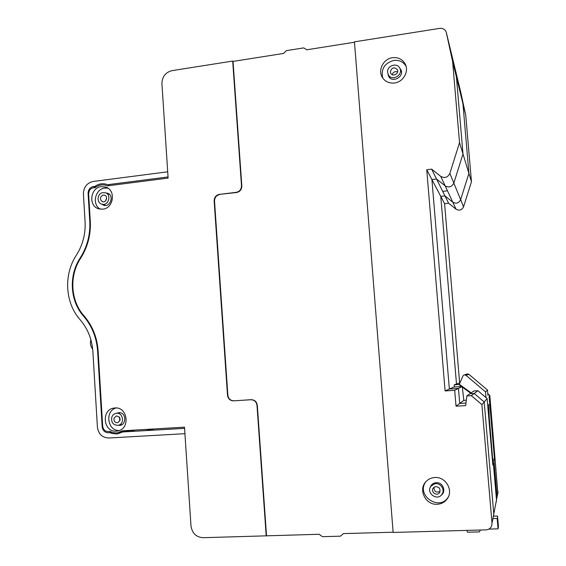 <?xml version="1.0" encoding="UTF-8"?>
<svg xmlns="http://www.w3.org/2000/svg" width="566" height="566" viewBox="0 0 566 566"><rect width="100%" height="100%" fill="white"/><g stroke="black" fill="none" stroke-linecap="round" stroke-linejoin="round"><path stroke-width="0.85" d="M112.103 432.311L110.073 432.693L111.785 433.415L117.226 434.002L122.78 431.95L131.588 430.266M126.091 431.158L126.459 431.25M131.071 431.356L134.786 430.082M107.526 184.721L109.62 185.591L107.526 184.721L168.052 176.946L167.713 171.795L93.142 181.481C86.874 182.981 83.627 187.162 83.414 194.018L85.084 221.851C85.678 233.921 82.763 245.043 76.36 255.209C63.434 274.694 65.048 302.973 80.188 319.818C87.765 328.662 91.989 339.211 92.866 351.451L97.402 427.054C98.456 434.016 102.234 437.667 108.722 438.006L184.926 433.683L184.58 428.356L122.78 431.95M442.937 492.632L443.312 492.554M487.114 398.563L484.199 401.959L493.778 514.006L493.552 516.206L493.778 514.006L484.199 401.959L474.209 393.476L469.929 393.745L473.869 390.957L477.846 390.703L487.114 398.563L492.809 464.99L493.333 463.172L492.653 463.2M471.344 395.662L466.816 395.938L469.929 393.745L474.209 393.476L471.344 395.662L481.892 404.633L484.199 401.959L474.209 393.476L477.846 390.703M466.816 395.938L465.684 405.61L456.026 406.183L459.705 403.438L458.446 388.432L459.705 403.438L465.981 403.056L459.705 403.438L463.809 400.381L466.313 400.233M462.273 386.507L458.446 388.432L449.354 389.019L453.699 387.059L462.273 386.507L463.809 400.381M481.892 404.633L492.01 523.182L491.776 525.517C490.821 528.184 488.89 529.635 485.996 529.861L393.137 532.436L354.45 41.842L439.704 28.378C442.902 28.081 445.081 29.347 446.234 32.17L452.623 61.545L459.535 142.618L449.871 173.394C447.748 177.505 444.699 178.488 440.723 176.351L431.625 169.142L436.542 179.012L445.173 185.867C448.944 187.905 451.831 186.978 453.84 183.087C451.831 186.978 448.944 187.905 445.173 185.867L452.786 202.161C456.203 204.008 458.814 203.18 460.632 199.671L468.917 173.38L462.953 103.84L457.526 78.823L462.953 103.84L468.917 173.38L460.632 199.671C458.814 203.18 456.203 204.008 452.786 202.161L444.968 195.921L436.542 179.012L431.915 179.564L426.743 169.736L445.095 390.936L449.354 389.019L431.915 179.564L449.354 389.019L458.446 388.432L454.696 390.321L445.095 390.936M452.786 202.161L456.069 209.179L448.597 203.215L444.968 195.921L440.773 196.402L431.915 179.564L436.542 179.012M444.968 195.921L440.773 196.402L456.479 383.868L440.773 196.402L444.593 203.661L448.597 203.215M496.283 501.957L496.488 499.948L493.333 463.172M98.137 351.069L97.607 351.069L102.17 426.771C102.757 430.599 104.837 432.608 108.403 432.785L111.714 432.169M97.607 351.069C96.63 337.584 91.975 325.974 83.627 316.245C69.965 301.091 68.493 275.585 80.153 258.039C87.221 246.84 90.426 234.593 89.775 221.299L88.091 193.43L88.636 193.629M96.291 186.794L95.081 186.32C98.788 183.731 102.687 183.101 106.776 184.424M88.091 193.43C88.211 189.645 89.994 187.346 93.447 186.532L95.081 186.32M110.073 432.693L108.403 432.785M456.069 209.179C459.33 210.955 461.828 210.17 463.561 206.823L471.464 181.75L462.995 153.966L456.429 77.139L450.515 49.808L456.429 77.139L452.623 61.545M471.464 181.75L465.761 115.351L456.429 77.139L462.995 153.966L453.84 183.087L462.995 153.966L459.535 142.618M436.874 179.677L437.313 179.62M92.675 349.109C90.482 346.357 89.881 343.237 90.885 339.734M465.761 115.351L460.583 91.451M492.802 460.894L494.005 460.837L497.09 496.814L496.474 499.785M497.896 493.538L489.816 395.422L487.793 393.71M494.005 460.837L494.486 459.153L489.088 396.271L489.816 395.422M492.661 459.238L494.486 459.153M459.642 382.835L444.593 203.661M442.711 191.393L447.458 190.77M107.887 188.145L104.936 188.075C95.102 188.825 91.628 204.63 100.302 209.158M102.071 204.262C109.754 210.29 115.825 193.501 106.118 193.048M101.364 186.646L105.764 187.098C116.171 190.105 113.667 208.422 102.743 209.165L98.845 208.847C88.077 206.272 90.213 187.502 101.364 186.646M116.08 407.966C104.604 411.001 107.441 431.136 119.299 430.528M118.358 425.271C126.551 426.814 127.017 411.921 118.754 412.685L116.646 413.265M114.919 407.973C127.718 406.515 130.548 428.901 117.799 430.967L116.341 431.158C103.21 432.495 100.96 409.508 114.049 408.072L114.919 407.973M354.486 42.245L306.8 49.773L303.709 47.891L286.318 50.643L283.608 53.43L233.036 61.411L241.831 185.988C241.739 189.575 239.984 191.754 236.581 192.518L219.353 194.386L236.241 192.327C239.651 191.556 241.399 189.377 241.498 185.79L232.69 61.064L171.993 70.651C165.47 72.37 162.117 76.707 161.918 83.655L168.123 178.092L107.328 185.881L106.366 185.492C102.347 184.219 98.569 184.955 95.053 187.7C91.119 187.594 88.982 189.667 88.643 193.926L90.291 221.235C90.956 234.664 87.716 247.038 80.577 258.351C69.059 275.684 70.509 300.879 84.001 315.842C92.442 325.676 97.154 337.4 98.13 351.026L102.672 426.156C103.337 429.997 105.46 431.794 109.047 431.533L109.875 431.285C112.5 432.792 115.266 433.252 118.174 432.672L122.426 430.804L184.502 427.174L190.997 526.019C192.15 533.264 196.161 537.155 203.038 537.7L319.21 534.269L322.401 536.667L340.527 536.179L343.378 533.596L393.115 532.217M266.211 535.952L256.992 405.376C256.384 401.754 254.325 399.872 250.802 399.73L233.609 400.848L251.134 399.681C254.643 399.815 256.709 401.697 257.318 405.32L266.522 535.733M219.707 194.577C216.339 195.341 214.613 197.506 214.521 201.064L227.857 395.202C228.452 398.797 230.482 400.657 233.956 400.799M227.857 395.202L227.504 395.252C228.098 398.846 230.129 400.714 233.609 400.848M227.504 395.252L214.153 200.88C214.245 197.315 215.979 195.15 219.353 194.386M425.802 481.8C415.649 495.399 439.626 511.805 448.272 497.012L448.336 496.913M441.027 495.363C446.652 491.861 442.98 482.048 436.287 482.657C432.955 482.996 430.868 484.765 430.026 487.97M434.936 477.492C445.4 476.6 453.458 489.838 447.55 498.363C445.088 502.035 441.614 504.002 437.122 504.278C425.773 505.169 418.069 489.993 425.703 481.921C428.129 479.19 431.207 477.711 434.936 477.492M406.048 66.208C403.254 61.772 399.136 59.84 393.703 60.421C384.547 63.151 380.876 68.995 382.701 77.974M388.092 74.252C389.606 85.183 407.067 76.431 399.858 68.323M392.5 57.711C398.188 57.124 402.405 59.197 405.171 63.937C409.289 71.309 403.303 82.02 394.559 82.99C389.33 83.535 385.297 81.745 382.467 77.613C377.522 70.347 383.338 58.779 392.5 57.711M431.625 169.142L426.743 169.736M456.026 406.183L454.696 390.321M397.594 71.946C394.983 71.104 393.186 72.009 392.188 74.662M390.356 71.981L390.795 73.368C392.896 77.337 399.589 73.318 397.261 69.469C393.865 66.746 391.559 67.58 390.356 71.981M387.618 72.427L388.418 74.896C392.104 81.759 403.721 74.797 399.738 68.083C396.908 62.14 386.649 65.833 387.618 72.427M433.945 487.305C434.087 491.592 436.138 492.965 440.086 491.422M435.388 486.633L433.294 487.956C430.16 491.713 436.839 496.757 439.527 492.646C440.794 488.89 439.414 486.887 435.388 486.633M434.653 483.845L431.059 486.074C425.399 492.668 437.277 501.653 441.961 494.281C445.456 489.668 440.284 482.31 434.653 483.845M119.327 416.923L119.9 420.941M114.056 418.055C113.596 421.09 114.785 422.661 117.629 422.752C121.28 419.739 120.905 417.453 116.504 415.911L114.056 418.055M111.82 417.1C111.014 422.427 113.108 425.165 118.103 425.314C125.143 424.231 123.105 411.85 116.143 413.336C114.077 413.76 112.641 415.012 111.82 417.1M106.627 197.959L105.58 200.852M102.842 195.157C99.722 197.301 99.602 199.48 102.474 201.694C106.224 203.045 108.382 196.275 104.547 195.185L102.842 195.157M102.354 192.702C97.034 193.919 96.553 202.84 101.746 204.142C108.283 206.463 112.033 194.69 105.368 192.765L102.354 192.702M497.167 518.449L497.549 520.402L497.528 516.05L498.42 526.451L498.059 528.842L497.167 518.449L493.099 518.576M498.059 528.842L488.868 529.097M497.528 516.05L493.566 516.171M461.566 386.55L458.771 384.519L454.229 384.816L459.96 382.814M458.771 384.519L459.316 384.279L462.995 375.902L463.887 375.039L467.707 373.921L464.41 374.918M486.017 397.629L485.522 391.856L487.475 390.016L468.881 374.303L467.707 373.921M464.721 374.897L465.96 375.308L468.881 374.303M485.522 391.856L465.96 375.308M493 463.186L489.25 417.347L488.706 404.35M487.475 390.016L487.927 395.287M454.413 387.017L454.229 384.816M470.7 393.2L462.372 387.144M471.145 392.882L459.316 384.279M467.41 373.935L464.106 374.968M467.445 532.217L466.872 530.392M467.424 532.217L479.43 531.891L480.364 530.017M154.221 428.943L145.865 430.606M496.488 499.948L492.01 523.182M102.17 426.771L102.722 426.672M84.412 316.309L83.627 316.245M93.447 186.532L95.513 187.339M90.305 221.462L89.775 221.299M80.705 258.16L80.153 258.039M463.561 206.823L449.871 173.394M460.632 91.671L446.383 32.729M497.09 496.814L498.087 491.649M214.521 201.064L214.153 200.88M445.173 185.867L440.723 176.351M131.602 431.257L130.244 431.518M106.592 187.431L105.764 187.098M114.558 408.001L114.049 408.072M109.995 431.363L109.047 431.533M130.406 430.337L118.174 432.672M448.272 497.012L447.55 498.363M405.921 65.776L405.171 63.937M397.495 69.993L397.261 69.469M401.407 71.939L400.134 68.995M389.811 77.775L388.418 74.896M439.761 492.271L439.527 492.646M432.587 483.937L431.059 486.074M443.694 491.366L442.379 493.587M120.105 412.77L116.398 413.3M121.803 424.677L118.103 425.314M109.309 194.294L105.8 192.928M105.29 205.416L101.746 204.142"/></g></svg>
